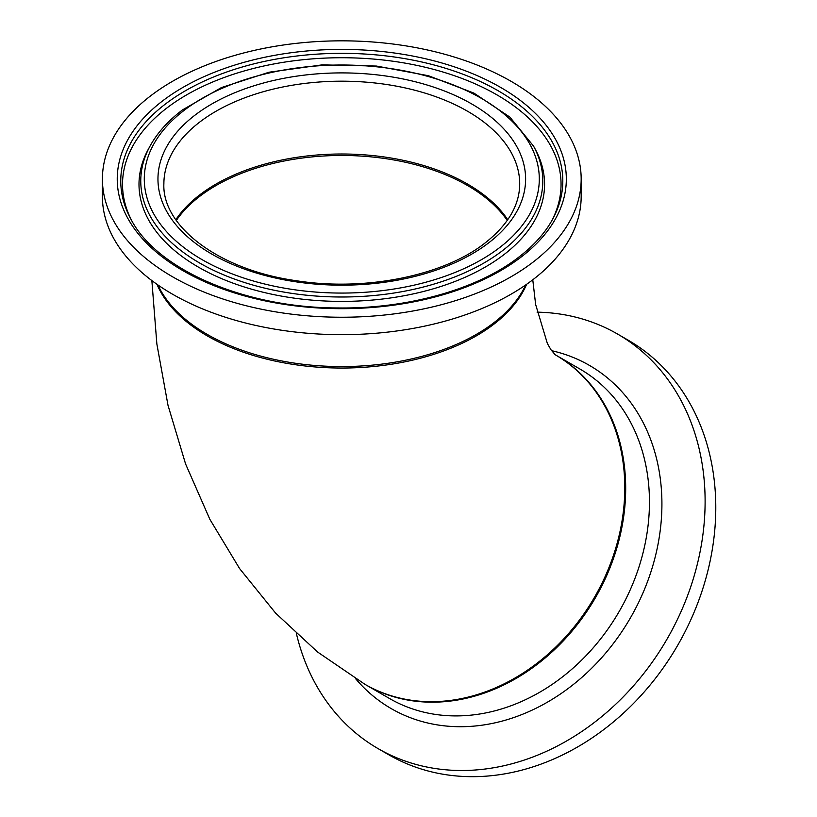 <?xml version="1.0" encoding="UTF-8"?>
<svg xmlns="http://www.w3.org/2000/svg" width="817" height="817" viewBox="0 0 817 817"><rect width="100%" height="100%" fill="white"/><g stroke="black" fill="none" stroke-linecap="round" stroke-linejoin="round"><path stroke-width="1.23" d="M467.59 184.091A177.912 102.717 0 0 0 175.829 219.712A177.912 102.717 0 0 1 200.42 194.354A177.912 102.717 0 0 1 366.956 155.036A177.912 102.717 0 0 1 507.755 219.712A177.912 102.717 0 0 0 467.59 184.091M532.776 279.792L535.635 304.486L547.38 343.528L550.913 349.676L555.152 354.721A190.279 155.363 120 0 1 594.551 597.176A190.279 155.363 120 0 1 364.872 684.289L365.771 684.799A190.279 155.363 120 0 0 525.168 672.84A190.279 155.363 120 0 0 624.739 507.725A190.279 155.363 120 0 0 556.05 355.242L555.152 354.721L556.05 355.232A190.279 155.363 120 0 1 556.05 355.242A190.279 155.363 120 0 1 595.45 597.697A190.279 155.363 120 0 1 365.771 684.799L364.872 684.289A190.279 155.363 120 0 1 364.872 684.278L317.609 652.037L275.625 613.138L239.606 568.581L209.877 519.357L185.582 463.954L168.006 405.303L156.864 344.018L151.86 280.599M207.242 334.398A190.279 109.856 0 0 0 391.2 362.809A190.279 109.856 0 0 0 525.668 284.959A190.279 109.856 0 0 1 492.978 323.42A190.279 109.856 0 0 1 304.69 364.464A190.279 109.856 0 0 1 157.906 284.959A190.279 109.856 0 0 0 207.242 334.398M537.086 312.155A239.381 195.457 120 0 1 617.499 334.01A239.381 195.457 120 0 1 703.917 525.862A239.381 195.457 120 0 1 578.64 733.584A239.381 195.457 120 0 1 378.108 748.627A239.381 195.457 120 0 1 296.479 633.89M617.499 334.01L628.171 340.178A239.381 195.457 120 0 1 714.589 532.02A239.381 195.457 120 0 1 589.323 739.753A239.381 195.457 120 0 1 388.79 754.796L378.108 748.627M102.411 179.035L102.411 196.468A239.381 138.206 0 0 0 265.065 327.382A239.381 138.206 0 0 0 531.99 280.384A239.381 138.206 0 0 0 581.173 196.468L581.173 179.035A239.381 138.206 0 0 0 418.508 48.121A239.381 138.206 0 0 0 151.584 95.129A239.381 138.206 0 0 0 102.411 179.035A239.381 138.206 0 0 0 265.065 309.949A239.381 138.206 0 0 0 531.99 262.951A239.381 138.206 0 0 0 581.173 179.035M507.245 220.437A177.912 102.717 0 0 0 467.59 185.551A177.912 102.717 0 0 0 176.329 220.437M156.966 284.306A190.279 109.856 0 0 0 207.242 335.869A190.279 109.856 0 0 0 393.028 363.984A190.279 109.856 0 0 0 526.608 284.306M556.05 355.242L579.815 368.957A190.279 155.363 120 0 1 648.504 521.45A190.279 155.363 120 0 1 548.932 686.566A190.279 155.363 120 0 1 389.535 698.525L365.771 684.799M551.608 350.687A198.163 161.797 120 0 1 661.893 500.668A198.163 161.797 120 0 1 557.225 696.145A198.163 161.797 120 0 1 355.742 678.845M519.704 183.662A177.912 102.717 0 0 0 519.704 183.447A177.912 102.717 0 0 0 398.43 86.531A177.912 102.717 0 0 0 200.42 121.539A177.912 102.717 0 0 0 163.88 183.447A177.912 102.717 0 0 0 163.87 183.662M195.723 114.594A183.835 106.139 0 0 0 230.169 263.37A183.835 106.139 0 0 0 487.861 243.476A183.835 106.139 0 0 0 453.404 94.711A183.835 106.139 0 0 0 195.723 114.594M163.369 100.328A224.542 129.637 0 0 0 205.455 282.049A224.542 129.637 0 0 0 520.204 257.753A224.542 129.637 0 0 0 478.119 76.032A224.542 129.637 0 0 0 163.369 100.328M166.168 103.463A221.029 127.605 0 0 0 130.955 219.242C156.782 269.6 244.773 307.927 337.993 307.958C407.417 308.928 476.515 289.565 517.896 257.825C533.45 246.019 545.021 233.162 552.619 219.242A221.029 127.605 0 0 0 443.59 67.678A221.029 127.605 0 0 0 166.168 103.463M551.771 220.774A219.262 126.594 0 0 0 441.527 71.59A219.262 126.594 0 0 0 167.567 107.466A219.262 126.594 0 0 0 131.803 220.774M150.032 146.1L148.347 149.184A202.79 117.076 0 0 0 147.846 150.124A202.79 117.076 0 0 0 249.144 288.472A202.79 117.076 0 0 0 502.915 255.415A202.79 117.076 0 0 0 535.727 150.124A202.79 117.076 0 0 0 535.227 149.184L533.542 146.1L509.89 117.117L473.962 93.128L428.414 75.715L376.525 66.065L322.102 64.87L269.11 72.213L221.448 87.562L182.548 109.876C168.149 120.763 157.313 132.844 150.032 146.1A201.023 116.065 0 0 0 249.195 283.959A201.023 116.065 0 0 0 501.515 251.411A201.023 116.065 0 0 0 533.542 146.1M184.856 109.805A197.51 114.033 0 0 0 221.867 269.641A197.51 114.033 0 0 0 498.727 248.276A197.51 114.033 0 0 0 461.707 88.43A197.51 114.033 0 0 0 184.856 109.805M163.88 183.447L163.87 183.876C162.021 226.186 218.731 269.947 296.244 280.711C364.596 291.608 442.702 275.942 484.287 243.589C507.796 225.308 519.602 205.404 519.704 183.876L519.704 183.447"/></g></svg>
